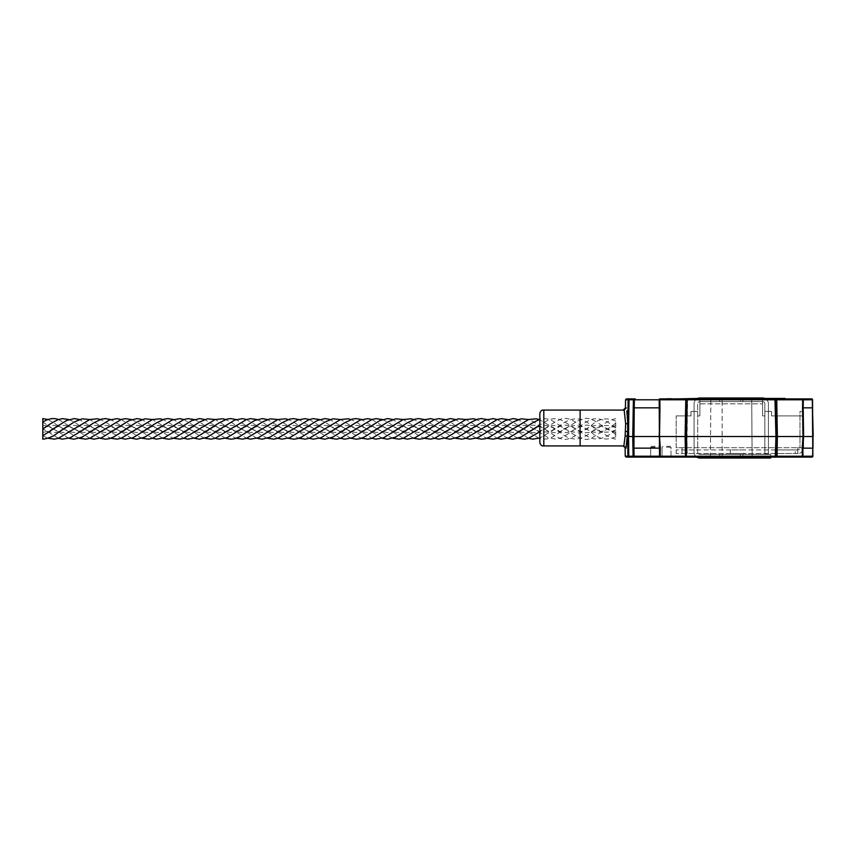 <?xml version="1.0" encoding="UTF-8"?>
<svg xmlns="http://www.w3.org/2000/svg" width="856" height="856" viewBox="0 0 856 856"><rect width="100%" height="100%" fill="white"/><g stroke="black" fill="none" stroke-linecap="round" stroke-linejoin="round"><path stroke-width="0.64" stroke-dasharray="4.28 3.21" d="M795.288 449.946L777.376 449.946L795.288 449.946L795.288 453.52L777.376 453.52L795.288 453.52M777.376 449.946L777.376 453.52M743.8 449.946L730.361 449.946L743.8 449.946L743.8 453.52L730.361 453.52L743.8 453.52M730.361 449.946L730.361 453.52M742.912 458.003L710.362 458.003L752.146 458.003L710.362 458.003L742.912 458.003L742.912 454.418L752.146 454.418L752.146 458.003L752.146 454.418L710.362 454.418L752.146 454.418L710.362 454.418L742.912 454.418L742.912 458.003M719.661 397.997L742.858 397.997L719.661 397.997L719.661 401.582L710.812 401.582L710.812 397.997L710.812 401.582L742.858 401.582L719.661 401.582L719.661 397.997M770.657 457.104L770.657 454.418L770.657 458.003L699.908 458.003L699.908 454.418A2.236 2.236 0 0 1 697.672 452.182L697.672 403.818A2.236 2.236 0 0 1 699.908 401.582L699.908 397.997A5.821 5.821 0 0 0 694.088 403.818L694.088 452.182A5.821 5.821 0 0 0 699.908 458.003L699.908 454.418L770.657 454.418L699.908 454.418A2.236 2.236 0 0 1 697.672 452.182L697.672 403.818A2.236 2.236 0 0 1 699.908 401.582L762.6 401.582A2.236 2.236 0 0 1 764.836 403.818L764.836 453.969L768.421 453.969L768.421 403.818A5.821 5.821 0 0 0 762.6 397.997L762.6 415.909L764.836 415.909L764.836 411.436L771.556 411.436L771.556 415.909L803.57 415.909L803.57 411.436L799.986 411.436L803.57 411.436L799.986 411.436L799.986 447.699L799.986 411.436L803.57 411.436L803.57 447.699L799.986 447.699A2.236 2.236 0 0 1 797.749 449.946L797.749 453.52A5.821 5.821 0 0 0 803.57 447.699L797.749 447.699L797.749 453.52A5.821 5.821 0 0 0 803.57 447.699L803.57 415.909L771.556 415.909L771.556 411.436L764.836 411.436L764.836 415.909L762.6 415.909L762.6 398.896M799.986 447.699L803.57 447.699L797.749 447.699L797.749 453.52L797.749 447.699L681.997 447.699L681.997 453.52L681.997 447.699L681.997 453.52L681.997 447.699L676.176 447.699L676.176 415.909L676.176 447.699L681.997 447.699L676.176 447.699L676.176 415.909L690.952 415.909L676.176 415.909L676.176 447.699L797.749 447.699L681.997 447.699L797.749 447.699L797.749 449.946L676.176 449.946L797.749 449.946A2.236 2.236 0 0 0 799.986 447.699L803.57 447.699L797.749 447.699L803.57 447.699L803.57 415.909L803.57 447.699L803.57 415.909L771.556 415.909L771.556 411.436L764.836 411.436L764.836 415.909L762.6 415.909L762.6 403.818L762.6 415.909L764.836 415.909L764.836 411.436L771.556 411.436L771.556 415.909L803.57 415.909L803.57 411.436L803.57 447.699L799.986 447.699M764.836 398.447L704.392 398.447L784.995 398.447L765.703 398.896A5.821 5.821 0 0 1 768.421 403.818L768.421 453.969L764.836 453.969L764.836 403.818A2.236 2.236 0 0 0 762.6 401.582L699.908 401.582L762.6 401.582A2.236 2.236 0 0 1 764.836 403.818L764.836 453.969L768.421 453.969L768.421 403.818A5.821 5.821 0 0 0 762.6 397.997L762.6 401.582A2.236 2.236 0 0 1 764.836 403.818L764.836 453.969L768.421 453.969L768.421 403.818A5.821 5.821 0 0 0 762.6 397.997L762.6 401.582L699.908 401.582L699.908 397.997L699.908 403.818L699.908 397.997A5.821 5.821 0 0 0 694.088 403.818L694.088 452.182A5.821 5.821 0 0 0 696.805 457.104M697.672 398.447L758.127 398.896L696.805 398.896A5.821 5.821 0 0 0 694.088 403.818L694.088 452.182A5.821 5.821 0 0 0 699.908 458.003L770.657 458.003L699.908 458.003A5.821 5.821 0 0 1 694.088 452.182L694.088 403.818A5.821 5.821 0 0 1 699.908 397.997L699.908 398.896M699.908 397.997L699.908 401.582A2.236 2.236 0 0 0 697.672 403.818L697.672 452.182A2.236 2.236 0 0 0 699.908 454.418A2.236 2.236 0 0 1 697.672 452.182L697.672 403.818A2.236 2.236 0 0 1 699.908 401.582L699.908 397.997L762.6 397.997M740.397 401.582L722.122 401.582L740.397 401.582L740.397 397.997L751.696 397.997L722.122 397.997L740.397 397.997L740.397 401.582M699.908 403.818L699.908 415.909L697.672 415.909L697.672 411.436L690.952 411.436L690.952 415.909L690.952 411.436L697.672 411.436L697.672 415.909L699.908 415.909L699.908 403.818L699.908 415.909L697.672 415.909L697.672 411.436L690.952 411.436L690.952 415.909L676.176 415.909L690.952 415.909L690.952 411.436L697.672 411.436L697.672 415.909L699.908 415.909L699.908 403.818L762.6 403.818L699.908 403.818M797.749 453.52L676.176 453.52L797.749 453.52M676.176 449.946L676.176 453.52L676.176 449.946M770.657 454.418L770.657 458.003L770.657 454.418M699.908 458.003L699.908 457.104M799.986 411.436L803.57 411.436L799.986 411.436M799.986 415.909L803.57 415.909L799.986 415.909M740.376 457.104L710.362 457.104L752.146 457.104L740.376 457.104L752.146 457.104L751.696 398.896L752.146 457.104M666.503 457.104L671.885 457.104L666.503 457.104M666.503 446.361L670.088 446.361L666.503 446.361M655.14 457.104L649.758 457.104L655.14 457.104M655.14 446.361L651.555 446.361L655.14 446.361M627.084 439.877L627.341 436.507L632.745 436.507L633.087 456.227L634.885 457.104L811.959 457.104A0.899 0.899 0 0 0 812.858 456.227L812.644 456.205A0.899 0.685 -90 0 1 811.959 457.104A0.899 0.899 0 0 0 812.858 456.227M580.133 410.088L543.817 410.088L543.817 445.912L580.133 445.912L580.133 410.088L624.174 410.078L625.64 423.87L625.158 435.736L627.352 436.507L627.705 431.713L627.641 436.507M625.158 435.736L623.874 445.923L580.133 445.912M543.817 410.088L542.308 410.088M677.524 398.896L659.816 398.896A0.899 0.599 -90 0 0 659.206 399.795L659.366 407.852L659.965 407.841L659.816 399.773L685.774 399.773L685.132 436.507L685.485 456.227L687.272 457.104L686.373 456.227L686.03 436.507L686.373 456.227A0.899 0.899 0 0 0 687.272 457.104L686.897 456.227L660.137 456.227L659.516 436.507L686.03 436.507L686.373 456.227M812.558 399.773A0.899 0.899 0 0 0 811.659 398.896A0.899 0.685 -90 0 1 812.344 399.795L812.558 399.773A0.899 0.899 0 0 0 811.659 398.896L687.571 398.896A0.899 0.899 0 0 0 686.673 399.773L686.03 436.507L686.394 415.909L686.03 436.507L775.964 436.507L775.664 453.52M659.816 398.896L659.206 399.795L634.285 399.773L633.986 456.227L633.643 436.507L658.917 436.507L659.366 407.852L634.221 407.852L634.371 399.795A0.899 0.813 90 0 1 635.173 398.896L626.442 398.896M666.781 398.896L662.298 398.896M710.373 457.104L710.822 398.896L710.373 457.104L722.175 457.104L722.122 398.896M775.247 457.104A0.899 0.899 0 0 0 776.135 456.227L775.247 457.104A0.899 0.899 0 0 0 776.135 456.227L775.247 457.104L777.034 456.227L777.376 436.507L802.992 436.507L802.372 456.227L776.135 456.227L775.846 399.773L776.478 436.507L775.846 399.773L776.734 399.773L774.947 398.896L775.846 399.773L775.964 436.507L777.376 436.507L776.734 399.773L802.703 399.773L802.992 436.507L812.986 436.507L812.954 438.293M626.153 457.104L628.785 457.104L629.021 399.773L633.387 399.773L632.745 436.507L633.643 436.507L633.847 448.137L659.698 448.148L659.537 456.205A0.899 0.599 -90 0 0 660.137 457.104L659.537 456.205L634.071 456.205L633.922 448.148M660.297 448.137L659.698 448.148L658.917 436.507L659.516 436.507L659.965 407.841M686.844 453.52L687.571 398.896L685.774 399.773L687.571 398.896M623.874 445.923L626.025 448.116L626.753 442.98M625.554 399.773L629.021 399.773L629.021 398.896A0.899 0.877 -90 0 0 628.144 399.773L627.705 431.713L625.522 431.338M627.608 418.926L626.785 410.912M802.222 448.137L812.783 448.148L812.644 456.205L802.372 456.227L802.372 457.104A0.899 0.599 90 0 0 802.982 456.205L803.303 399.795L812.344 399.795L812.697 407.841M802.543 407.841L812.483 407.852M812.815 446.361L812.997 448.137M633.986 456.227A0.899 0.899 0 0 0 634.885 457.104A0.899 0.813 90 0 1 634.071 456.205L633.986 456.227A0.899 0.899 0 0 0 634.885 457.104L633.986 456.227L627.908 456.227A0.899 0.877 -90 0 0 628.785 457.104M774.947 398.896L774.947 398.896A0.899 0.899 0 0 1 775.846 399.773A0.899 0.899 0 0 0 774.947 398.896L775.322 399.773L686.673 399.773M803.303 399.795A0.899 0.599 90 0 0 802.703 398.896L803.303 399.795M634.285 399.773L635.173 398.896L633.387 399.773L634.285 399.773A0.899 0.899 0 0 1 635.173 398.896A0.899 0.899 0 0 0 634.285 399.773M729.023 398.447L708.864 398.896L729.023 398.447M753.644 398.447L733.496 398.896L753.644 398.447M671.254 398.447L666.781 398.447M539.836 414.101L539.836 441.899M625.64 423.87L627.822 423.495M625.404 407.884L626.325 407.884L624.174 410.078M58.476 438.261L42.8 428.781L42.8 418.595M615.732 427.026L615.732 421.088L615.721 427.037M42.8 439.192L42.8 429.006C48.525 432.526 53.746 433.371 58.476 431.552L61.129 430.408M615.732 435.929L615.732 429.99L615.721 435.918M42.8 432.366L42.8 435.725L42.8 432.366M740.344 454.418L740.344 458.003L740.344 454.418M722.122 401.582L722.122 397.997L722.122 401.582M742.858 401.582L742.858 397.997L742.858 401.582M722.175 454.418L722.175 458.003L722.175 454.418M719.607 454.418L719.607 458.003L719.607 454.418M666.503 456.205L670.986 456.205L666.503 456.205M666.503 447.249L670.986 447.249L666.503 447.249M655.14 456.205L650.656 456.205L655.14 456.205M655.14 447.249L650.656 447.249L655.14 447.249M775.622 456.227L686.897 456.227M625.115 448.116L626.025 448.116M627.908 456.227L625.255 456.227M812.515 409.639L812.986 436.507M751.696 401.582L751.696 397.997L751.696 401.582M710.362 454.418L710.362 458.003L710.362 454.418M662.03 456.205L661.132 457.104L662.03 456.205L662.03 447.249L662.03 456.205M670.986 447.249L670.088 446.361L670.986 447.249L670.986 456.205L671.885 457.104L670.986 456.205L670.986 447.249M650.656 456.205L649.758 457.104L650.656 456.205L650.656 447.249L650.656 456.205M659.612 447.249L658.713 446.361L659.612 447.249L659.612 456.205L660.511 457.104L659.612 456.205L659.612 447.249M662.03 447.249L662.929 446.361L662.03 447.249M650.656 447.249L651.555 446.361L650.656 447.249M48.054 419.526L63.537 428.899M68.887 438.261L53.404 428.899M126.228 428.899L110.745 419.526M131.578 438.261L116.095 428.899M188.919 428.899L173.436 419.526M194.269 438.261L178.786 428.899M251.6 428.899L236.117 419.526M256.961 438.261L241.478 428.899M314.291 428.899L298.808 419.526M319.641 438.261L304.158 428.899M376.982 428.899L361.5 419.526M382.332 438.261L366.85 428.899M439.674 428.899L424.191 419.526M445.024 438.261L429.541 428.899M502.354 428.899L486.871 419.526M507.715 438.261L492.232 428.899M615.721 421.099C606.519 417.118 598.387 418.595 591.325 425.539C581.481 434.431 571.038 434.431 559.985 425.539L551.917 420.51L548.247 419.13L544.116 418.595L539.836 419.28M615.721 427.818C607.065 423.677 598.933 425.154 591.325 432.259C580.272 441.14 569.828 441.14 559.985 432.259L552.398 427.476L548.247 425.849L544.502 425.314L536.402 427.379M63.729 429.006L70.203 431.948L74.333 432.473L82.048 430.408M97.584 427.379L105.684 425.314L109.429 425.849L115.902 428.781M126.421 429.006L132.894 431.948L137.024 432.473L144.728 430.408M160.265 427.379L168.364 425.314L172.12 425.849L178.594 428.781M189.101 429.006L195.585 431.948L199.716 432.473L207.419 430.408M222.956 427.379L231.056 425.314L234.811 425.849L241.285 428.781M251.792 429.006L258.277 431.948L262.407 432.473L270.111 430.408M285.647 427.379L293.747 425.314L297.492 425.849L303.976 428.781M314.484 429.006L320.957 431.948L325.087 432.473L332.802 430.408M348.339 427.379L356.438 425.314L360.183 425.849L366.657 428.781M377.175 429.006L383.649 431.948L387.779 432.473L395.483 430.408M411.019 427.379L419.119 425.314L422.875 425.849L429.348 428.781M439.856 429.006L446.34 431.948L450.47 432.473L458.174 430.408M473.71 427.379L481.81 425.314L485.566 425.849L492.04 428.781M502.547 429.006L509.031 431.948L513.161 432.473L520.865 430.408M42.8 425.314L46.738 425.849L53.222 428.781M79.394 438.261L73.948 435.597L63.911 428.899M63.729 428.781L58.476 426.245L54.442 425.368L50.889 425.507L45.315 427.379M92.469 430.408L85.782 432.43L82.24 432.291L74.14 429.006M142.085 438.261L136.639 435.597L126.602 428.899M126.421 428.781L121.156 426.245L117.122 425.368L113.581 425.507L107.995 427.379M155.161 430.408L148.473 432.43L144.921 432.291L136.832 429.006M204.777 438.261L199.33 435.597L189.294 428.899M189.101 428.781L183.847 426.245L179.814 425.368L176.272 425.507L170.686 427.379M217.852 430.408L211.165 432.43L207.612 432.291L199.523 429.006M267.468 438.261L262.011 435.597L251.985 428.899M251.792 428.781L246.539 426.245L242.505 425.368L238.952 425.507L233.378 427.379M280.533 430.408L273.845 432.43L270.303 432.291L262.214 429.006M330.149 438.261L324.702 435.597L314.666 428.899M314.484 428.781L309.23 426.245L305.196 425.368L301.644 425.507L296.069 427.379M343.224 430.408L336.536 432.43L332.995 432.291L324.906 429.006M392.84 438.261L387.394 435.597L377.357 428.899M377.175 428.781L371.921 426.245L367.887 425.368L364.335 425.507L358.75 427.379M405.915 430.408L399.228 432.43L395.675 432.291L387.586 429.006M455.531 438.261L450.085 435.597L440.048 428.899M439.856 428.781L434.602 426.245L430.568 425.368L427.026 425.507L421.441 427.379M468.607 430.408L461.919 432.43L458.367 432.291L450.277 429.006M518.222 438.261L512.765 435.597L502.74 428.899M502.547 428.781L497.293 426.245L493.259 425.368L489.718 425.507L484.132 427.379M615.732 418.691C605.898 420.264 598.612 429.445 591.325 431.552C581.898 436.464 570.631 424.084 559.985 419.526L555.951 418.648L551.917 418.884L548.247 420.029L539.836 425.004M531.287 430.408L524.6 432.43L521.058 432.291L512.969 429.006M615.732 425.411C607.065 428.952 598.933 433.243 591.325 438.261C580.678 443.301 569.411 429.509 559.985 426.245L552.398 425.507L548.247 426.737L539.836 431.724M58.476 419.526L73.969 428.899M121.156 419.526L136.66 428.899M183.847 419.526L199.341 428.899M246.539 419.526L262.032 428.899M309.23 419.526L324.724 428.899M371.921 419.526L387.415 428.899M434.602 419.526L450.106 428.899M497.293 419.526L512.787 428.899M89.816 438.261L74.322 428.899M74.14 428.781L66.051 425.507L62.499 425.368L55.822 427.379M102.977 430.408L97.391 432.291L93.839 432.43L89.816 431.552L84.562 429.006M152.507 438.261L137.014 428.899M136.832 428.781L128.732 425.507L125.19 425.368L118.503 427.379M165.668 430.408L160.083 432.291L156.53 432.43L152.507 431.552L147.253 429.006M215.198 438.261L199.694 428.899M199.523 428.781L191.423 425.507L187.881 425.368L181.194 427.379M228.359 430.408L222.763 432.291L219.222 432.43L215.198 431.552L209.945 429.006M277.879 438.261L262.385 428.899M262.214 428.781L254.114 425.507L250.562 425.368L243.885 427.379M291.051 430.408L285.455 432.291L281.913 432.43L277.879 431.552L272.625 429.006M340.57 438.261L325.077 428.899M324.895 428.781L316.806 425.507L313.253 425.368L306.576 427.379M353.731 430.408L348.146 432.291L344.594 432.43L340.57 431.552L335.317 429.006M403.262 438.261L387.768 428.899M387.586 428.781L379.486 425.507L375.945 425.368L369.257 427.379M416.423 430.408L410.837 432.291L407.285 432.43L403.262 431.552L398.008 429.006M465.953 438.261L450.449 428.899M450.277 428.781L442.178 425.507L438.636 425.368L431.948 427.379M479.114 430.408L473.529 432.291L469.976 432.43L465.953 431.552L460.699 429.006M528.634 438.261L513.14 428.899M512.969 428.781L504.869 425.507L501.316 425.368L494.64 427.379M615.721 423.132C606.519 431.007 598.387 433.81 591.325 431.552C581.898 428.278 570.631 414.497 559.985 419.526C549.338 424.084 538.071 436.464 528.634 431.552L523.38 429.006M615.721 429.851C607.065 437.534 598.933 440.337 591.325 438.261C580.678 433.703 569.411 421.334 559.985 426.245L539.836 437.983M68.887 419.526L74.333 422.19L84.37 428.899M131.578 419.526L137.024 422.19L147.061 428.899M194.269 419.526L199.716 422.19L209.752 428.899M256.961 419.526L262.396 422.19L272.443 428.899M319.641 419.526L325.087 422.19L335.124 428.899M382.332 419.526L387.779 422.19L397.815 428.899M445.024 419.526L450.47 422.19L460.507 428.899M507.715 419.526L513.151 422.19L523.198 428.899M42.8 432.473L50.707 430.408M100.238 438.261L84.755 428.899M84.562 428.781L78.078 425.849L73.958 425.314L66.244 427.379M113.399 430.408L105.299 432.473L101.543 431.948L95.07 429.006M94.888 428.899L79.394 419.526M162.918 438.261L147.435 428.899M147.253 428.781L140.769 425.849L136.639 425.314L128.935 427.379M176.09 430.408L167.99 432.473L164.234 431.948L157.761 429.006M157.568 428.899L142.085 419.526M225.609 438.261L210.127 428.899M209.945 428.781L203.461 425.849L199.33 425.314L191.626 427.379M238.771 430.408L230.671 432.473L226.926 431.948L220.452 429.006M220.26 428.899L204.777 419.526M288.301 438.261L272.818 428.899M272.625 428.781L266.152 425.849L262.022 425.314L254.318 427.379M301.462 430.408L293.362 432.473L289.617 431.948L283.133 429.006M282.951 428.899L267.468 419.526M350.992 438.261L335.509 428.899M335.317 428.781L328.843 425.849L324.713 425.314L316.998 427.379M364.153 430.408L356.053 432.473L352.298 431.948L345.824 429.006M345.642 428.899L330.149 419.526M413.683 438.261L398.19 428.899M398.008 428.781L391.524 425.849L387.394 425.314L379.69 427.379M426.844 430.408L418.745 432.473L414.989 431.948L408.515 429.006M408.323 428.899L392.84 419.526M476.364 438.261L460.881 428.899M460.699 428.781L454.215 425.849L450.085 425.314L442.381 427.379M489.525 430.408L481.425 432.473L477.68 431.948L471.207 429.006M471.014 428.899L455.531 419.526M539.055 438.261L523.572 428.899M523.38 428.781L516.906 425.849L512.776 425.314L505.072 427.379M615.721 429.969C606.519 433.96 598.387 432.473 591.325 425.539C581.481 416.647 571.038 416.647 559.985 425.539L551.917 430.568L548.247 431.948L540.371 431.948L533.887 429.006M533.705 428.899L518.222 419.526M615.721 436.688C607.065 440.829 598.933 439.353 591.325 432.259C580.272 423.367 569.828 423.367 559.985 432.259L552.398 437.031L548.247 438.657L544.502 439.192L539.836 438.507M95.07 428.781L89.816 426.245L85.782 425.368L81.748 425.593L76.655 427.379M123.81 430.408L117.122 432.43L113.088 432.194L105.491 429.006M105.309 428.899L89.816 419.526M157.761 428.781L152.507 426.245L148.473 425.368L144.439 425.593L139.346 427.379M186.501 430.408L179.814 432.43L175.78 432.194L168.172 429.006M168.001 428.899L152.507 419.526M220.452 428.781L215.198 426.245L211.154 425.368L207.12 425.593L202.027 427.379M249.192 430.408L242.505 432.43L238.471 432.194L230.863 429.006M230.692 428.899L215.198 419.526M283.133 428.781L277.879 426.245L273.845 425.368L269.811 425.593L264.718 427.379M311.884 430.408L305.196 432.43L301.162 432.194L293.555 429.006M293.383 428.899L277.879 419.526M345.824 428.781L340.57 426.245L336.536 425.368L332.502 425.593L327.409 427.379M374.575 430.408L367.877 432.43L363.843 432.194L356.246 429.006M356.064 428.899L340.57 419.526M408.515 428.781L403.262 426.245L399.228 425.368L395.194 425.593L390.101 427.379M437.255 430.408L430.568 432.43L426.534 432.194L418.926 429.006M418.755 428.899L403.262 419.526M471.207 428.781L465.953 426.245L461.919 425.368L457.874 425.593L452.792 427.379M499.947 430.408L493.259 432.43L489.225 432.194L481.618 429.006M481.447 428.899L465.953 419.526M533.887 428.781L528.634 426.245L524.6 425.368L520.566 425.593L515.473 427.379M615.732 432.376C605.898 430.814 598.612 421.623 591.325 419.526C581.492 414.625 570.642 427.112 559.985 431.552C549.338 436.581 538.071 422.8 528.634 419.526M615.732 439.096C606.348 437.758 599.703 429.091 591.325 426.245C580.678 421.205 569.411 434.998 559.985 438.261L556.004 439.139L548.3 437.791L534.08 428.899M95.262 428.899L105.727 435.875L110.745 438.261M157.943 428.899L168.407 435.875L173.436 438.261M220.634 428.899L231.099 435.875L236.117 438.261M283.325 428.899L293.79 435.875L298.808 438.261M346.017 428.899L356.481 435.875L361.5 438.261M408.708 428.899L419.162 435.875L424.191 438.261M471.389 428.899L481.853 435.875L486.871 438.261M42.8 435.725L48.054 438.261M42.8 422.072L53.029 428.899M53.222 429.006L58.476 431.552L62.37 432.419L66.565 432.194L71.637 430.408M105.491 428.781L97.905 425.603L93.721 425.379L87.162 427.379M134.328 430.408L129.256 432.194L125.062 432.419L121.156 431.552L115.902 429.006M115.721 428.899L105.299 421.944L100.238 419.526M168.183 428.781L160.596 425.603L156.413 425.379L149.854 427.379M197.008 430.408L191.937 432.194L187.753 432.419L183.847 431.552L178.594 429.006M178.412 428.899L167.979 421.944L162.918 419.526M230.863 428.781L223.288 425.603L219.093 425.379L212.545 427.379M259.7 430.408L254.628 432.194L250.444 432.419L246.539 431.552L241.285 429.006M241.092 428.899L230.671 421.944L225.609 419.526M293.555 428.781L285.968 425.603L281.785 425.379L275.225 427.379M322.391 430.408L317.319 432.194L313.135 432.419L309.23 431.552L303.976 429.006M303.784 428.899L293.362 421.944L288.301 419.526M356.246 428.781L348.66 425.603L344.476 425.379L337.917 427.379M385.082 430.408L380.01 432.194L375.816 432.419L371.921 431.552L366.657 429.006M366.475 428.899L356.053 421.944L350.992 419.526M418.937 428.781L411.351 425.603L407.167 425.379L400.608 427.379M447.763 430.408L442.691 432.194L438.507 432.419L434.602 431.552L429.348 429.006M429.166 428.899L418.734 421.944L413.673 419.526M481.618 428.781L474.042 425.603L469.848 425.379L463.299 427.379M510.454 430.408L505.382 432.194L501.199 432.419L497.293 431.552L492.04 429.006M491.847 428.899L481.425 421.944L476.364 419.526M615.721 434.655C607.086 427.005 598.954 424.202 591.325 426.245C580.678 430.803 569.411 443.173 559.985 438.261C550.151 434.655 539.301 421.334 528.634 426.245L525.98 427.379M615.721 427.947C606.519 420.071 598.387 417.268 591.325 419.526C581.492 423.132 570.642 436.453 559.985 431.552L539.055 419.526M105.663 428.899L121.156 438.261M168.354 428.899L183.847 438.261M231.045 428.899L246.539 438.261M293.736 428.899L309.23 438.261M356.417 428.899L371.921 438.261M419.108 428.899L434.602 438.261M481.8 428.899L497.293 438.261"/><path stroke-width="1.28" d="M696.805 457.104A5.821 5.821 0 0 0 699.908 458.003L770.657 458.003L770.657 457.104M699.908 398.896L699.908 397.997A5.821 5.821 0 0 0 696.805 398.896L811.659 398.896A0.899 0.899 0 0 1 812.558 399.773L812.858 456.227L812.344 399.795A0.899 0.685 -90 0 0 811.659 398.896A0.899 0.899 0 0 1 812.558 399.773M762.6 398.896L762.6 397.997L699.908 397.997M764.836 398.447L784.995 398.447L765.703 398.896A5.821 5.821 0 0 0 762.6 397.997M699.908 457.104L699.908 458.003M542.308 410.088L580.133 410.088L580.133 445.912L542.308 445.912A4.473 4.473 0 0 1 539.836 441.899L539.836 414.101A4.473 4.473 0 0 1 542.308 410.088M812.858 456.227A0.899 0.899 0 0 1 811.959 457.104A0.899 0.685 -90 0 0 812.644 456.205L812.858 456.227A0.899 0.899 0 0 1 811.959 457.104L775.247 457.104L775.964 436.507L774.947 398.896L776.734 399.773L777.376 436.507L777.034 456.227L775.247 457.104L626.153 457.104L625.255 456.227L627.908 456.227L627.705 431.713L626.025 448.116L622.879 445.912M660.297 448.137L660.137 456.227L686.373 456.227L687.272 457.104L685.485 456.227L685.132 436.507L659.516 436.507L660.297 448.137L633.922 448.148L634.071 456.205L659.537 456.205L660.137 457.104A0.899 0.599 -90 0 1 659.537 456.205L659.206 399.795A0.899 0.599 -90 0 1 659.816 398.896L687.561 398.896L687.197 399.773L775.846 399.773L776.478 436.507L686.555 436.507L686.844 453.52M627.908 456.227L628.785 456.227L628.785 457.104A0.899 0.877 -90 0 1 627.908 456.227L627.641 436.507L625.158 435.736L625.64 423.87L624.174 410.078L580.133 410.088M542.308 445.912L543.817 445.912L543.817 410.088M625.158 435.736L623.874 445.923L580.133 445.912M626.785 410.912L627.822 423.495L628.144 399.773L625.554 399.773L626.442 398.896L635.173 398.896L634.285 399.773A0.899 0.899 0 0 1 635.173 398.896A0.899 0.813 90 0 0 634.371 399.795L633.729 436.507L634.221 407.852L659.965 407.841L659.516 436.507L633.729 436.507L633.922 448.148L634.285 399.773L633.387 399.773L635.173 398.896M628.785 457.104L634.885 457.104A0.899 0.899 0 0 1 633.986 456.227L633.847 448.137L633.986 456.227L634.885 457.104L633.087 456.227L632.745 436.507L628.507 436.507L628.785 456.227L634.071 456.205A0.899 0.813 90 0 0 634.885 457.104L634.885 457.104M802.222 448.137L802.992 436.507L776.478 436.507L776.135 456.227A0.899 0.899 0 0 1 775.247 457.104L776.135 456.227L802.982 456.205A0.899 0.599 90 0 1 802.372 457.104L802.222 448.137L802.821 448.148L802.982 456.205L812.644 456.205L812.783 448.148L802.821 448.148L803.602 436.507L813.2 436.507L812.483 407.852L803.153 407.852L803.602 436.507L802.992 436.507L802.543 407.841L803.153 407.852L803.303 399.795A0.899 0.599 90 0 0 802.703 398.896L802.703 399.773L812.344 399.795L812.515 409.639M633.922 448.148L633.643 436.507L632.745 436.507L633.387 399.773L629.021 399.773L628.507 436.507L627.641 436.507M775.664 453.52L776.135 456.227A0.899 0.899 0 0 1 775.247 457.104L775.247 457.104M687.272 457.104L687.272 457.104A0.899 0.899 0 0 1 686.373 456.227L687.272 457.104A0.899 0.899 0 0 1 686.373 456.227L686.03 436.507L687.197 399.773L686.555 436.507L685.132 436.507L685.774 399.773L687.571 398.896L686.673 399.773A0.899 0.899 0 0 1 687.571 398.896L687.571 398.896A0.899 0.899 0 0 0 686.673 399.773L659.816 399.773L659.965 407.841M626.753 442.98L627.084 439.877M625.522 431.338L627.705 431.713L627.608 418.926M812.997 448.137L812.986 436.507M812.954 438.293L812.815 446.361M774.947 398.896A0.899 0.899 0 0 1 775.846 399.773L774.947 398.896A0.899 0.899 0 0 1 775.846 399.773L802.703 399.773L802.543 407.841M628.144 399.773A0.899 0.877 -90 0 1 629.021 398.896L629.021 399.773L628.144 399.773M634.285 399.773L659.206 399.795L659.816 398.896M677.524 398.896L697.672 398.447M662.298 398.896L671.254 398.896M625.554 399.773L625.404 407.884L626.325 407.884L624.174 410.078M627.822 423.495L625.64 423.87M623.874 445.923L626.025 448.116M48.054 419.526L42.8 418.595L42.8 428.781L45.315 427.379M42.8 422.072C48.525 418.552 53.746 417.696 58.476 419.526C53.746 421.666 48.525 424.833 42.8 429.006L42.8 439.192C48.525 438.54 53.746 436.218 58.476 432.259L66.244 427.379M686.897 456.227L775.622 456.227M625.255 456.227L625.115 448.116M625.404 407.884L623.168 410.088M97.584 427.379L81.748 437.277L73.958 439.192L68.887 438.261M110.745 419.526L105.299 418.595L101.543 419.13L93.85 422.81L82.048 430.408M160.265 427.379L144.439 437.277L136.639 439.192L131.578 438.261M173.436 419.526L167.99 418.595L164.234 419.13L156.541 422.81L144.728 430.408M222.956 427.379L207.131 437.277L199.33 439.192L194.269 438.261M236.117 419.526L230.671 418.595L226.926 419.13L219.222 422.81L207.419 430.408M285.647 427.379L269.811 437.277L262.022 439.192L256.961 438.261M298.808 419.526L293.362 418.595L289.617 419.13L281.913 422.81L270.111 430.408M348.339 427.379L332.502 437.277L324.713 439.192L319.641 438.261M361.5 419.526L356.053 418.595L352.298 419.13L344.604 422.81L332.802 430.408M411.019 427.379L395.194 437.277L387.394 439.192L382.332 438.261M424.191 419.526L418.745 418.595L414.989 419.13L407.296 422.81L395.483 430.408M473.71 427.379L457.885 437.277L450.085 439.192L445.024 438.261M486.871 419.526L481.425 418.595L477.68 419.13L469.987 422.81L458.174 430.408M536.402 427.379L520.566 437.277L512.776 439.192L507.715 438.261M539.836 419.28L532.667 422.81L520.865 430.408M107.995 427.379L89.816 438.261L85.782 439.149L79.394 438.261M102.977 430.408L121.156 419.526L117.122 418.648L109.429 420.029L92.469 430.408M170.686 427.379L152.507 438.261L148.473 439.149L142.085 438.261M165.668 430.408L183.847 419.526L179.814 418.648L172.109 420.029L155.161 430.408M233.378 427.379L215.198 438.261L211.154 439.149L204.777 438.261M228.359 430.408L246.539 419.526L242.505 418.648L234.801 420.029L217.852 430.408M296.069 427.379L277.879 438.261L273.845 439.149L267.468 438.261M291.051 430.408L309.23 419.526L305.196 418.648L297.492 420.029L280.533 430.408M358.75 427.379L340.57 438.261L336.536 439.149L330.149 438.261M353.731 430.408L371.921 419.526L367.877 418.648L360.183 420.029L343.224 430.408M421.441 427.379L403.262 438.261L399.228 439.149L392.84 438.261M416.423 430.408L434.602 419.526L430.568 418.648L422.864 420.029L405.915 430.408M484.132 427.379L465.953 438.261L461.908 439.149L455.531 438.261M479.114 430.408L497.293 419.526L493.259 418.648L485.555 420.029L468.607 430.408M539.836 431.724L528.634 438.261L524.6 439.149L518.222 438.261M539.836 425.004L531.287 430.408M58.476 419.526L62.509 418.648L68.887 419.526M89.816 438.261L93.85 439.149L101.554 437.769L118.503 427.379M121.156 419.526L125.19 418.648L131.578 419.526M152.507 438.261L156.541 439.149L164.234 437.769L181.194 427.379M183.847 419.526L187.881 418.648L194.269 419.526M215.198 438.261L219.232 439.149L226.926 437.769L243.885 427.379M246.539 419.526L250.573 418.648L256.961 419.526M277.879 438.261L281.913 439.149L289.617 437.769L306.576 427.379M309.23 419.526L313.264 418.648L319.641 419.526M340.57 438.261L344.604 439.149L352.308 437.769L369.257 427.379M371.921 419.526L375.955 418.648L382.332 419.526M403.262 438.261L407.296 439.149L414.989 437.769L431.948 427.379M434.602 419.526L438.636 418.648L445.024 419.526M465.953 438.261L469.987 439.149L477.68 437.769L494.64 427.379M497.293 419.526L501.327 418.648L507.715 419.526M528.634 438.261L532.667 439.149L539.836 437.983M42.8 435.725L55.822 427.379M50.707 430.408L66.543 420.51L74.333 418.595L79.394 419.526M142.085 419.526L137.024 418.595L129.235 420.51L113.399 430.408M128.935 427.379L113.581 437.031L109.429 438.657L105.684 439.192L100.238 438.261M204.777 419.526L199.716 418.595L191.915 420.51L176.09 430.408M191.626 427.379L176.272 437.031L172.12 438.657L168.364 439.192L162.918 438.261M267.468 419.526L262.407 418.595L254.607 420.51L238.771 430.408M254.318 427.379L238.963 437.031L234.811 438.657L231.056 439.192L225.609 438.261M330.149 419.526L325.087 418.595L317.298 420.51L301.462 430.408M316.998 427.379L301.644 437.031L297.492 438.657L293.747 439.192L288.301 438.261M392.84 419.526L387.779 418.595L379.989 420.51L364.153 430.408M379.69 427.379L364.335 437.031L360.183 438.657L356.438 439.192L350.992 438.261M455.531 419.526L450.47 418.595L442.67 420.51L426.844 430.408M442.381 427.379L427.026 437.031L422.875 438.657L419.119 439.192L413.683 438.261M518.222 419.526L513.161 418.595L505.361 420.51L489.525 430.408M505.072 427.379L489.718 437.031L485.566 438.657L481.81 439.192L476.364 438.261M539.055 438.261L539.836 438.507M76.655 427.379L58.476 438.261L54.463 439.139L48.054 438.261M139.346 427.379L121.156 438.261L117.186 439.139L110.745 438.261M202.027 427.379L183.847 438.261L179.867 439.139L173.436 438.261M264.718 427.379L246.539 438.261L242.558 439.139L236.117 438.261M327.409 427.379L309.23 438.261L305.25 439.139L298.808 438.261M390.101 427.379L371.921 438.261L367.941 439.139L361.5 438.261M452.792 427.379L434.602 438.261L430.622 439.139L424.191 438.261M515.473 427.379L497.293 438.261L493.313 439.139L486.871 438.261M61.129 430.408L74.376 421.922L82.123 418.809L89.816 419.526L97.391 418.787L100.238 419.526M123.81 430.408L137.067 421.922L144.814 418.809L152.507 419.526L160.083 418.787L162.918 419.526M186.501 430.408L199.758 421.922L207.505 418.809L215.198 419.526L222.774 418.787L225.609 419.526M249.192 430.408L262.45 421.922L270.196 418.809L277.879 419.526L285.455 418.787L288.301 419.526M311.884 430.408L325.13 421.922L332.877 418.809L340.57 419.526L348.146 418.787L350.992 419.526M374.575 430.408L387.822 421.922L395.568 418.809L403.262 419.526L410.837 418.787L413.673 419.526M437.255 430.408L450.513 421.922L458.26 418.809L465.953 419.526L473.529 418.787L476.364 419.526M499.947 430.408L513.204 421.922L520.951 418.809L528.634 419.526L536.22 418.787L539.055 419.526M87.162 427.379L70.203 437.769L62.499 439.149L58.476 438.261M149.854 427.379L132.894 437.769L125.19 439.149L121.156 438.261M212.545 427.379L195.575 437.769L187.881 439.149L183.847 438.261M275.225 427.379L258.266 437.769L250.573 439.149L246.539 438.261M337.917 427.379L320.957 437.769L313.253 439.149L309.23 438.261M400.608 427.379L383.649 437.769L375.945 439.149L371.921 438.261M463.299 427.379L446.329 437.769L438.636 439.149L434.602 438.261M525.98 427.379L509.02 437.769L501.327 439.149L497.293 438.261M71.637 430.408L89.816 419.526M134.328 430.408L152.507 419.526M197.008 430.408L215.198 419.526M259.7 430.408L277.879 419.526M322.391 430.408L340.57 419.526M385.082 430.408L403.262 419.526M447.763 430.408L465.953 419.526M510.454 430.408L528.634 419.526"/></g></svg>

